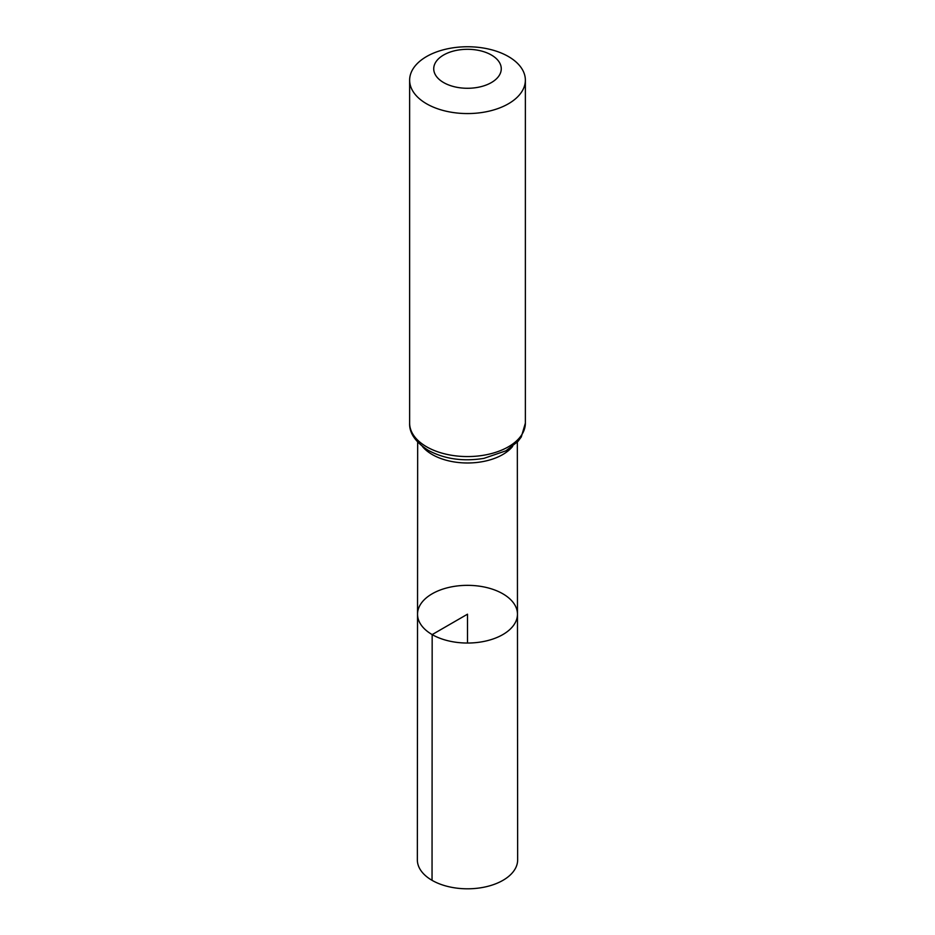 <?xml version="1.0" encoding="UTF-8"?>
<svg xmlns="http://www.w3.org/2000/svg" width="935" height="935" viewBox="0 0 935 935"><rect width="100%" height="100%" fill="white"/><g stroke="black" fill="none" stroke-linecap="round" stroke-linejoin="round"><path stroke-width="1.4" d="M432.169 634.596A49.964 28.845 180 0 1 417.536 614.178A49.964 28.845 180 0 1 467.5 585.345A49.964 28.845 180 0 1 517.464 614.178A49.964 28.845 180 0 1 486.632 640.837A49.964 28.845 180 0 1 432.169 634.596A49.964 28.845 180 0 1 417.536 614.178L417.349 859.838A50.151 28.95 180 0 0 432.04 880.326A50.151 28.95 180 0 0 486.703 886.602A50.151 28.95 180 0 0 517.651 859.838L517.464 614.178A49.964 28.845 180 0 1 486.632 640.837A49.964 28.845 180 0 1 432.169 634.596M443.634 82.572A33.753 19.483 180 0 1 458.758 49.964A33.753 19.483 180 0 1 500.108 73.842A33.753 19.483 180 0 1 443.634 82.572M426.582 103.785A57.865 33.415 180 0 1 409.635 80.165A57.865 33.415 180 0 1 467.5 46.75A57.865 33.415 180 0 1 525.365 80.165A57.865 33.415 180 0 1 489.648 111.02A57.865 33.415 180 0 1 426.582 103.785M467.5 643.046L467.5 614.19L432.169 634.596L432.04 880.326M512.637 446.404A49.824 28.763 180 0 1 432.274 454.562A49.824 28.763 180 0 1 422.363 446.404M426.582 446.778A57.865 33.415 180 0 1 409.635 423.158C409.179 432.94 415.362 441.986 428.183 450.308C444.487 459.062 463.07 461.75 483.933 458.36L505.87 450.845L517.908 441.472L521.286 436.961L525.365 423.158A57.865 33.415 180 0 1 489.648 454.024A57.865 33.415 180 0 1 426.582 446.778M417.664 442.115L417.536 614.178M517.335 442.115L517.464 614.178M409.635 80.165L409.635 423.158M525.365 80.165L525.365 423.158"/></g></svg>
